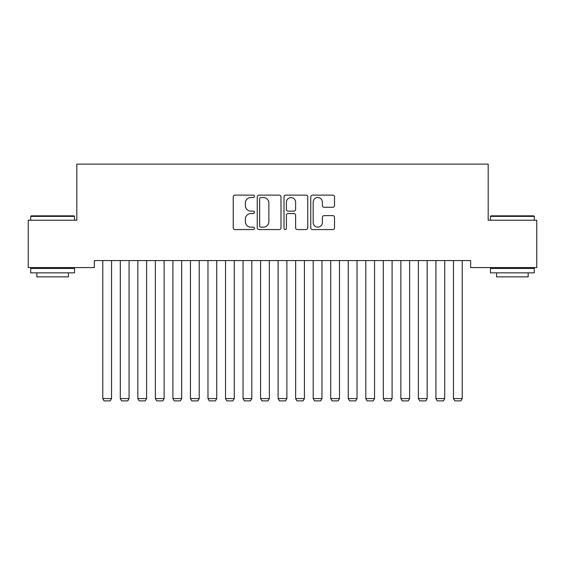<?xml version="1.0" encoding="UTF-8"?>
<svg xmlns="http://www.w3.org/2000/svg" width="565" height="565" viewBox="0 0 565 565"><rect width="100%" height="100%" fill="white"/><g stroke="black" fill="none" stroke-linecap="round" stroke-linejoin="round"><path stroke-width="0.85" d="M254.448 196.338A1.208 1.208 0 0 0 253.24 195.13L234.955 195.13A1.723 1.723 0 0 0 233.232 196.853L233.232 227.836A1.723 1.723 0 0 0 234.955 229.552L253.24 229.552A1.208 1.208 0 0 0 254.448 228.352A1.208 1.208 0 0 0 253.24 227.144L250.874 227.144A5.509 5.509 0 0 1 245.365 221.635L245.365 219.058A5.509 5.509 0 0 1 250.874 213.549L253.24 213.549A1.208 1.208 0 0 0 254.448 212.341A1.208 1.208 0 0 0 253.24 211.141L250.874 211.141A5.509 5.509 0 0 1 245.365 205.632L245.365 203.054A5.509 5.509 0 0 1 250.874 197.545L253.24 197.545A1.208 1.208 0 0 0 254.448 196.338M332.799 207.27A1.723 1.723 0 0 0 334.522 205.547L334.522 196.853A1.723 1.723 0 0 0 332.799 195.13L312.487 195.13A1.723 1.723 0 0 0 310.771 196.853L310.771 227.836A1.723 1.723 0 0 0 312.487 229.552L332.799 229.552A1.723 1.723 0 0 0 334.522 227.836L334.522 217.334A1.723 1.723 0 0 0 332.799 215.618L324.105 215.618A1.723 1.723 0 0 0 322.389 217.334L322.389 222.539A4.605 4.605 0 0 1 317.784 227.144A4.605 4.605 0 0 1 313.18 222.539L313.18 202.15A4.605 4.605 0 0 1 317.784 197.545A4.605 4.605 0 0 1 322.389 202.15L322.389 205.547A1.723 1.723 0 0 0 324.105 207.27L332.799 207.27M470.645 260.564L94.355 260.564L94.355 267.577L28.25 267.577L28.25 220.237L76.819 220.237L76.819 164.125L488.181 164.125L488.181 220.237L536.75 220.237L536.75 267.577L470.645 267.577L470.645 260.564M280.996 196.853A1.723 1.723 0 0 0 279.272 195.13L258.961 195.13A1.723 1.723 0 0 0 257.245 196.853L257.245 227.836A1.723 1.723 0 0 0 258.961 229.552L279.272 229.552A1.723 1.723 0 0 0 280.996 227.836L280.996 196.853M285.728 195.13L306.039 195.13A1.723 1.723 0 0 1 307.756 196.853L307.756 227.836A1.723 1.723 0 0 1 306.039 229.552L297.345 229.552A1.723 1.723 0 0 1 295.622 227.836L295.622 215.272A1.723 1.723 0 0 0 293.906 213.549L288.136 213.549A1.723 1.723 0 0 0 286.413 215.272L286.413 228.352A1.208 1.208 0 0 1 285.212 229.552A1.208 1.208 0 0 1 284.004 228.352L284.004 196.853A1.723 1.723 0 0 1 285.728 195.13M260.853 197.545A1.208 1.208 0 0 0 259.653 198.746L259.653 225.944A1.208 1.208 0 0 0 260.853 227.144L263.354 227.144A5.509 5.509 0 0 0 268.862 221.635L268.862 203.054A5.509 5.509 0 0 0 263.354 197.545L260.853 197.545M295.622 202.235A4.605 4.605 0 0 0 291.017 197.63A4.605 4.605 0 0 0 286.413 202.235L286.413 209.417A1.723 1.723 0 0 0 288.136 211.141L293.906 211.141A1.723 1.723 0 0 0 295.622 209.417L295.622 202.235M111.538 260.564L111.538 398.593L102.774 398.593L102.774 260.564M111.538 398.593L110.224 400.875L104.087 400.875L102.774 398.593M129.074 260.564L129.074 398.593L120.303 398.593L120.303 260.564M129.074 398.593L127.761 400.875L121.623 400.875L120.303 398.593M146.61 260.564L146.61 398.593L137.839 398.593L137.839 260.564M146.61 398.593L145.29 400.875L139.152 400.875L137.839 398.593M30.708 216.381L31.23 215.851L74.015 215.851L74.538 216.381L30.708 216.381L30.708 220.237M74.538 272.839L30.708 272.839L30.708 268.453L74.538 268.453L74.538 272.839M68.407 272.839L68.407 276.871L36.845 276.871L36.845 272.839M490.462 216.381L490.985 215.851L533.77 215.851L534.292 216.381L490.462 216.381L490.462 220.237M534.292 272.839L490.462 272.839L490.462 268.453L534.292 268.453L534.292 272.839M528.155 272.839L528.155 276.871L496.593 276.871L496.593 272.839M164.14 260.564L164.14 398.593L155.375 398.593L155.375 260.564M164.14 398.593L162.826 400.875L156.689 400.875L155.375 398.593M181.676 260.564L181.676 398.593L172.911 398.593L172.911 260.564M181.676 398.593L180.362 400.875L174.225 400.875L172.911 398.593M199.212 260.564L199.212 398.593L190.447 398.593L190.447 260.564M199.212 398.593L197.898 400.875L191.761 400.875L190.447 398.593M216.748 260.564L216.748 398.593L207.977 398.593L207.977 260.564M216.748 398.593L215.427 400.875L209.29 400.875L207.977 398.593M234.277 260.564L234.277 398.593L225.513 398.593L225.513 260.564M234.277 398.593L232.964 400.875L226.826 400.875L225.513 398.593M251.813 260.564L251.813 398.593L243.049 398.593L243.049 260.564M251.813 398.593L250.5 400.875L244.363 400.875L243.049 398.593M269.35 260.564L269.35 398.593L260.585 398.593L260.585 260.564M269.35 398.593L268.036 400.875L261.899 400.875L260.585 398.593M286.886 260.564L286.886 398.593L278.114 398.593L278.114 260.564M286.886 398.593L285.565 400.875L279.435 400.875L278.114 398.593M304.415 260.564L304.415 398.593L295.65 398.593L295.65 260.564M304.415 398.593L303.101 400.875L296.964 400.875L295.65 398.593M321.951 260.564L321.951 398.593L313.187 398.593L313.187 260.564M321.951 398.593L320.638 400.875L314.5 400.875L313.187 398.593M339.487 260.564L339.487 398.593L330.723 398.593L330.723 260.564M339.487 398.593L338.174 400.875L332.036 400.875L330.723 398.593M357.024 260.564L357.024 398.593L348.252 398.593L348.252 260.564M357.024 398.593L355.71 400.875L349.573 400.875L348.252 398.593M374.553 260.564L374.553 398.593L365.788 398.593L365.788 260.564M374.553 398.593L373.239 400.875L367.102 400.875L365.788 398.593M392.089 260.564L392.089 398.593L383.324 398.593L383.324 260.564M392.089 398.593L390.775 400.875L384.638 400.875L383.324 398.593M409.625 260.564L409.625 398.593L400.86 398.593L400.86 260.564M409.625 398.593L408.311 400.875L402.174 400.875L400.86 398.593M427.161 260.564L427.161 398.593L418.39 398.593L418.39 260.564M427.161 398.593L425.848 400.875L419.71 400.875L418.39 398.593M444.697 260.564L444.697 398.593L435.926 398.593L435.926 260.564M444.697 398.593L443.377 400.875L437.239 400.875L435.926 398.593M462.227 260.564L462.227 398.593L453.462 398.593L453.462 260.564M462.227 398.593L460.913 400.875L454.776 400.875L453.462 398.593M74.538 220.237L74.538 216.381M64.544 268.453L64.544 267.577M40.701 268.453L40.701 267.577M534.292 220.237L534.292 216.381M524.299 268.453L524.299 267.577M500.456 268.453L500.456 267.577"/></g></svg>
